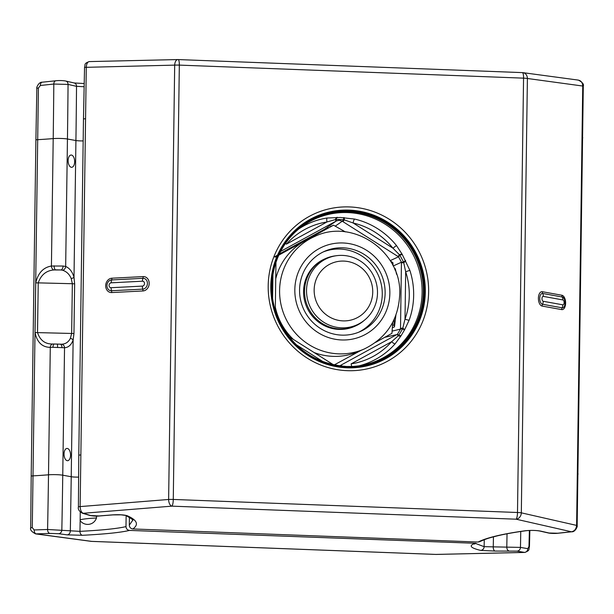 <?xml version="1.0" encoding="UTF-8"?>
<svg xmlns="http://www.w3.org/2000/svg" width="614" height="614" viewBox="0 0 614 614"><rect width="100%" height="100%" fill="white"/><g stroke="black" fill="none" stroke-linecap="round" stroke-linejoin="round"><path stroke-width="0.92" d="M529.383 530.481L528.984 546.445L527.787 548.663L520.465 547.404L484.139 546.675L475.581 543.459M84.064 86.72L76.527 86.336A2179.923 483.855 92.2 0 1 75.921 140.537A6.148 0.645 -179.2 0 0 79.751 140.875A6.148 0.645 -179.2 0 0 83.174 140.905M84.141 83.535L74.217 82.967A3.692 3.093 -77.2 0 1 76.527 86.336L68.054 84.417L53.809 84.049L40.386 85.476L38.413 88.032L32.281 527.626L34.177 529.959L47.593 529.491L79.958 531.356C102.108 530.204 117.458 528.623 125.993 526.605L126.139 515.622M68.123 160.576A6.148 3.247 -92.9 0 1 71.47 155.058A6.148 3.247 -92.9 0 1 74.647 161.758A6.148 3.247 -92.9 0 1 71.301 167.277A6.148 3.247 -92.9 0 1 68.123 160.576M64.033 453.984A6.148 3.247 -92.9 0 1 67.371 448.458A6.148 3.247 -92.9 0 1 70.549 455.166A6.148 3.247 -92.9 0 1 67.202 460.684A6.148 3.247 -92.9 0 1 64.033 453.984M74.647 283.875L73.956 333.617L73.135 339.972C71.331 344.914 68.461 347.509 64.531 347.739L52.965 347.317A3.692 1.428 -90.7 0 1 54.347 344.001L54.347 344.001A3.692 1.428 -90.7 0 1 54.454 344.009L61.507 344.216C65.575 344.063 68.538 342.09 70.387 338.291L71.654 333.463L72.352 283.722L71.224 278.61C69.482 274.312 66.588 271.511 62.544 270.221L60.94 269.968A3.692 2.088 -83.9 0 0 63.088 266.031L65.667 266.468C69.566 268.118 72.352 271.726 74.01 277.305L74.647 283.875A3.692 0.384 -179.2 0 0 72.79 283.737A3.692 0.384 -179.2 0 0 72.352 283.722L38.229 282.87L37.531 332.611C40.11 340.417 45.221 344.216 52.858 344.001L54.162 344.032M52.965 347.317L50.287 347.37C42.189 347.248 37.109 342.336 35.036 332.642L35.727 282.901C38.053 273.023 43.287 267.397 51.422 266.039L63.088 266.031M125.993 526.605C126.177 528.838 127.359 530.112 129.546 530.412C120.866 532.484 105.201 534.111 82.537 535.293L67.11 534.848L58.629 533.704L49.987 533.436L35.581 533.881L91.002 541.333A6.148 6.148 0 0 0 91.586 541.387A6.148 1.366 -87.8 0 0 91.686 541.371A6.148 5.196 97.7 0 1 91.002 541.333M474.307 544.058L476.004 543.306L129.546 530.412M96.475 516.098L96.482 518.001C93.765 525.722 84.341 526.267 80.158 520.657L80.25 511.976M474.737 543.49C468.582 545.654 470.524 547.949 480.555 550.374L495.13 551.065L516.965 551.126L524.717 552.431L436.186 554.434A6.148 3.262 88.7 0 0 436.454 554.404M54.101 265.808A3.692 1.412 -92.7 0 0 55.49 269.838L60.94 269.968L53.894 269.96A3.692 2.425 -100.8 0 1 51.422 266.039L53.203 138.603A9.379 0.982 0.8 0 1 61.607 138.488A9.379 0.982 0.8 0 1 67.448 139.01A2191.228 486.365 92.2 0 0 68.054 84.417A3.692 3.093 -77.2 0 0 65.744 81.04C63.641 80.534 58.599 80.396 55.851 80.764A3.692 2.456 -96.8 0 0 53.809 84.049A2189.954 486.081 92.2 0 1 53.203 138.603A153.669 16.048 -179.2 0 1 37.485 139.693A3.692 0.384 -179.2 0 0 35.896 139.984L31.199 476.18A3.692 0.384 -179.2 0 1 32.788 475.888A153.669 16.048 -179.2 0 0 48.506 474.799L50.287 347.37A3.692 2.494 91.7 0 1 52.858 344.001L54.454 344.009M61.208 344.208L61.507 344.216A3.692 3.131 -90.5 0 1 64.531 347.739L62.751 475.205L71.224 476.733A6.148 0.645 -179.2 0 0 75.054 477.07A6.148 0.645 -179.2 0 0 78.538 477.101M53.894 269.96C46.242 270.582 41.023 274.888 38.229 282.87A3.692 0.384 -179.2 0 0 35.727 282.901M40.386 85.476A3.692 2.134 -95.3 0 1 42.197 82.207L42.197 82.207C38.828 81.839 36.18 87.787 36.84 88.355L35.896 139.984M34.177 529.959A3.692 2.157 88.3 0 0 36.257 533.919L91.686 541.371L435.917 554.419A6.148 3.262 88.7 0 0 436.186 554.434A6.148 6.148 0 0 1 435.817 554.427A6.148 1.366 -87.8 0 0 435.917 554.419L524.456 552.416A3.692 3.239 98.7 0 0 527.787 548.663M62.544 270.221A3.692 3.055 -69.7 0 0 65.667 266.468L67.448 139.01L75.921 140.537L74.01 277.305A3.692 1.197 164.7 0 1 71.224 278.61M67.11 534.848A3.692 3.116 97.7 0 0 70.318 531.072A2179.923 483.855 -87.8 0 0 71.224 476.733L73.135 339.972A3.692 1.865 -161.5 0 0 70.387 338.291M61.945 347.539A3.692 2.103 -86.2 0 0 60.08 344.147L60.08 344.147A3.692 2.103 -86.2 0 0 59.903 344.147M364.286 320.339A36.878 35.758 -113.7 0 1 355.322 326.049A36.878 35.758 -113.7 0 1 304.552 290.921A36.878 35.758 -113.7 0 1 325.65 258.517A36.878 35.758 -113.7 0 1 335.919 255.785M377.495 292.955A36.41 35.297 -113.7 0 1 341.514 327.822A36.41 35.297 -113.7 0 1 306.539 290.268A36.41 35.297 -113.7 0 1 342.528 255.401A36.41 35.297 -113.7 0 1 377.495 292.955M372.736 292.095A30.063 29.142 -113.7 0 1 343.026 320.884A30.063 29.142 -113.7 0 1 314.153 289.877A30.063 29.142 -113.7 0 1 343.863 261.088A30.063 29.142 -113.7 0 1 372.736 292.095M354.823 326.264A36.878 35.758 -113.7 0 1 303.554 291.366A36.878 35.758 -113.7 0 1 325.151 258.747M275.74 278.771A61.469 59.589 -113.7 0 1 304.575 241.156A61.469 59.589 -113.7 0 1 309.049 238.953L314.759 236.451A61.469 59.589 66.3 0 0 279.593 290.453A61.469 59.589 66.3 0 0 364.217 348.998C386.521 338.03 398.356 319.932 399.706 294.705C402.132 251.817 352.812 217.763 314.759 236.451M299.563 289.846A43.909 42.566 66.3 0 0 360.004 331.667A43.909 42.566 66.3 0 0 385.124 293.093A43.909 42.566 66.3 0 0 324.676 251.272A43.909 42.566 66.3 0 0 299.563 289.846M358.568 332.266A43.909 42.566 66.3 0 0 382.269 294.344A43.909 42.566 66.3 0 0 323.263 251.924M275.057 257.182L333.532 225.192L345.39 231.908M330.286 226.62L333.532 225.192M274.711 256.706L327.991 227.625M390.366 260.904L392.937 262.754L393.09 265.801M375.591 342.382L391.947 333.333L392.707 322.35M360.786 350.502L334.154 364.962M293.354 339.412A61.469 59.589 -113.7 0 1 275.341 307.276M364.217 348.998L358.507 351.507A61.469 59.589 -113.7 0 1 314.092 352.528M279.37 253.958L324.53 229.26A3.692 0.898 -118.7 0 0 324.392 229.567M401.264 335.39A3.692 1.765 29.5 0 1 398.724 335.405L402.661 328.759L405.01 319.119A3.692 0.637 -160.1 0 0 409.17 320.109L404.703 329.595L400.996 335.85L395.094 343.863A3.692 0.829 41.5 0 1 391.625 341.722L398.724 335.405A3.692 0.767 -118.5 0 0 397.442 334.262L400.505 329.089L401.441 262.209L398.524 256.813L342.244 221.224L339.335 220.234L336.265 220.994L324.53 229.26L325.988 228.707M409.86 270.337L405.67 271.756L405.01 319.119A72.107 69.904 66.3 0 0 405.67 271.756L403.598 262.094L399.844 255.155L392.929 248.171L396.467 245.539L402.139 254.242L409.86 270.337A75.791 73.473 -113.7 0 1 409.17 320.109M354.577 219.052A3.692 0.729 103 0 0 353.073 222.966L392.929 248.171A72.107 69.904 66.3 0 0 353.073 222.966L343.748 219.682L336.058 219.39L326.947 221.976A3.692 0.875 81.2 0 1 327.116 218.008L340.478 217.471L354.577 219.052A75.791 73.473 -113.7 0 1 396.467 245.539M294.068 233.174A77.395 75.031 -113.7 0 1 302.011 226.489A77.395 75.031 -113.7 0 1 347.77 212.59A77.395 75.031 -113.7 0 1 421.726 283.514A77.395 75.031 -113.7 0 1 362.928 365.13A77.395 75.031 -113.7 0 1 352.636 366.451M478.053 542.039L479.772 541.655C487.447 538.148 491.377 537.396 497.386 535.845C505.176 533.988 514.609 532.3 525.676 530.772A3.692 2.633 -97.8 0 1 525.154 530.772C502.459 533.911 486.764 537.672 478.053 542.039L132.854 528.953C130.675 528.654 129.493 527.388 129.308 525.147L132.747 520.242C130.928 519.605 137.605 522.146 125.686 515.422L125.709 515.43A3.692 3.477 -66.5 0 0 127.136 515.691C137.137 520.073 139.048 524.494 132.854 528.953M129.416 517.28L129.308 525.147M522.483 72.629A6.148 5.196 97.7 0 1 522.998 72.667A6.148 5.196 97.7 0 1 527.395 78.485A6.148 0.645 0.8 0 0 523.558 78.147A6.148 1.366 -87.8 0 0 522.414 72.613L178.183 59.573A6.148 6.148 0 0 0 177.814 59.566A6.148 3.262 88.7 0 0 174.691 65.122A6.148 0.645 -179.2 0 1 179.334 65.107L173.271 499.451L517.495 512.498L523.558 78.147L179.334 65.107A6.148 1.366 -87.8 0 0 178.183 59.573A6.148 1.366 -87.8 0 0 178.083 59.581A6.148 3.262 88.7 0 0 177.814 59.566L89.544 61.584C87.664 61.661 86.582 63.511 86.282 67.118L80.142 506.588C80.342 510.265 81.37 512.49 83.235 513.281L90.718 515.537L99.007 515.96L112.562 514.87C119.124 514.509 123.982 514.778 127.136 515.691M577.743 80.081C580.798 80.35 582.456 82.299 582.74 85.929L576.6 525.4C576.216 529.053 574.497 531.179 571.434 531.778L557.689 533.228L549.046 533.013L540.581 531.087C535.968 530.296 530.818 530.197 525.154 530.772M525.676 530.772C531.003 530.227 535.707 530.312 539.783 531.033L548.256 532.96C550.359 533.466 555.401 533.604 558.149 533.236L571.803 531.793C575.172 532.161 577.82 526.213 577.16 525.645A3.692 0.437 -178.7 0 0 576.6 525.4L521.324 512.836A6.148 5.158 -77.2 0 1 516.075 519.191L171.851 506.151A6.148 3.231 -94.6 0 1 168.627 499.474L174.691 65.122L84.548 67.371C85.592 64.754 83.404 63.672 89.283 61.569M113.176 514.824A3.692 1.942 -94.6 0 1 112.884 514.893L99.33 515.983C96.49 516.32 93.221 516.113 89.514 515.361L82.314 513.189A3.692 3.216 -75.3 0 0 83.235 513.281L171.851 506.151A6.148 1.366 -87.8 0 0 173.271 499.451A6.148 0.645 -179.2 0 0 168.627 499.474L80.142 506.588A3.692 0.414 0 0 0 78.415 506.941L78.784 455.273A3.692 0.384 0.8 0 1 80.511 454.974M394.533 268.909L395.278 268.686L396.575 274.274M395.892 315.22L394.464 326.894L392.354 327.746M577.16 525.645L583.3 86.114C584.06 84.279 582.425 82.284 578.403 80.112L522.998 72.667A6.148 6.148 0 0 0 522.414 72.613A6.148 1.366 -87.8 0 0 522.314 72.629M571.803 531.793A3.692 2.134 -95.3 0 1 571.434 531.778L516.075 519.191A6.148 1.366 -87.8 0 0 517.495 512.498A6.148 0.645 0.8 0 1 521.324 512.836L527.395 78.485L583.3 86.114M404.388 330.109L402.661 328.759A3.692 0.514 -179.8 0 0 400.505 329.089L392.116 331.115M400.512 328.39A3.692 0.384 0.8 0 1 402.815 328.168L404.703 329.595M401.426 262.907A3.692 0.384 0.8 0 1 403.728 262.685A3.692 0.99 149.3 0 0 405.662 260.766M393.19 266L401.441 262.209L403.598 262.094A3.692 0.99 148.8 0 0 405.363 260.267M400.996 335.85A3.692 1.758 30 0 1 398.302 335.789A3.692 0.898 -118.7 0 0 396.844 334.584L384.732 337.339M390.197 260.635L398.524 256.813A3.692 0.384 -58.2 0 0 399.844 255.155A3.692 1.136 154.5 0 1 402.393 254.764M342.082 366.174A3.692 0.898 -118.7 0 0 340.824 365.223L396.844 334.584M397.933 256.437A3.692 0.514 -57.7 0 0 399.43 254.726A3.692 1.136 154 0 1 402.139 254.242M341.231 366.082A3.692 1.036 -118.8 0 0 340.225 365.545L340.824 365.223M342.827 221.593A3.692 0.514 -57.7 0 0 344.324 219.881L344.216 217.617M335.252 226.152L342.244 221.224A3.692 0.645 -57.1 0 0 343.748 219.682L343.617 217.594M336.986 217.341A3.692 1.827 92.1 0 0 335.513 219.543A3.692 0.898 -118.7 0 1 335.666 221.324L336.265 220.994A3.692 0.767 -118.7 0 0 336.058 219.39A3.692 1.834 92.6 0 1 337.516 217.364M392.507 325.573L393.965 324.967L394.211 319.295M395.278 268.686A3.692 3.53 -106.6 0 1 395.002 270.022M393.965 324.967A3.692 3.523 -112 0 1 394.464 326.894M351.853 366.481A3.692 0.875 81.2 0 1 351.108 363.879A72.107 69.904 66.3 0 0 391.625 341.722L351.108 363.879M286.431 244.134L326.947 221.976A72.107 69.904 66.3 0 0 286.431 244.134A3.692 0.829 41.5 0 1 285.587 243.29M495.13 551.065A3.692 1.957 88.7 0 1 493.249 547.097A2179.923 483.855 -87.8 0 0 493.449 536.836M57.578 347.332A3.692 0.384 -88.6 0 0 57.279 344.024A3.692 0.384 -88.6 0 0 57.255 344.032M73.956 333.617A3.692 0.384 -179.2 0 0 72.091 333.479A3.692 0.384 -179.2 0 0 71.654 333.463L37.531 332.611A3.692 0.384 -179.2 0 0 35.036 332.642M49.987 533.436A3.692 2.479 87.6 0 1 47.593 529.491A2189.954 486.081 -87.8 0 0 48.506 474.799A9.379 0.982 0.8 0 1 56.91 474.683A9.379 0.982 0.8 0 1 62.751 475.205A2191.228 486.365 -87.8 0 1 61.837 529.928A3.692 3.116 97.7 0 1 58.629 533.704M82.537 535.293A3.692 2.656 87 0 1 79.958 531.356A2181.112 484.124 -87.8 0 0 80.158 520.657M80.073 519.812A37.776 3.945 0.8 0 1 96.482 518.001M435.717 554.411A6.148 1.366 -87.8 0 0 435.817 554.427L91.586 541.387A6.148 1.366 -87.8 0 1 91.517 541.371M38.413 88.032A3.692 0.437 -178.7 0 0 36.84 88.355M32.281 527.626L30.7 527.886C29.94 529.721 31.575 531.716 35.597 533.888M480.555 550.374A3.692 3.5 103.5 0 0 484.139 546.675A2181.112 484.124 -87.8 0 0 484.277 539.706M516.965 551.126A3.692 3.415 101.2 0 0 520.465 547.404A2189.954 486.081 -87.8 0 0 520.764 531.478M508.668 550.758A3.692 1.957 88.7 0 1 506.796 546.79A2191.228 486.365 -87.8 0 0 507.041 533.789M528.984 546.445L529.452 546.629C528.408 549.246 530.596 550.328 524.717 552.431M389.852 293.269A48.767 47.278 66.3 0 0 343.019 242.975A48.767 47.278 66.3 0 0 294.827 289.67A48.767 47.278 66.3 0 0 341.66 339.964A48.767 47.278 66.3 0 0 389.852 293.269M347.271 370.672A82.33 79.812 -113.7 0 1 268.195 285.763A82.33 79.812 -113.7 0 1 349.558 206.933A82.33 79.812 -113.7 0 1 428.633 291.842A82.33 79.812 -113.7 0 1 347.271 370.672M349.159 210.111A79.29 76.865 66.3 0 0 270.797 286.032A79.29 76.865 66.3 0 0 346.956 367.809A79.29 76.865 66.3 0 0 425.318 291.888A79.29 76.865 66.3 0 0 349.159 210.111M348.691 211.83A77.755 75.376 66.3 0 0 294.405 232.844A77.755 75.376 66.3 0 0 277.313 316.363A77.755 75.376 66.3 0 0 346.534 366.474A77.755 75.376 66.3 0 0 353.104 366.435A77.755 75.376 66.3 0 0 423.353 288.664A77.755 75.376 66.3 0 0 348.691 211.83M346.71 366.796A78.155 75.768 -113.7 0 1 271.641 286.185A78.155 75.768 -113.7 0 1 348.882 211.354A78.155 75.768 -113.7 0 1 423.944 291.957A78.155 75.768 -113.7 0 1 346.71 366.796M346.818 367.31A78.722 76.32 66.3 0 0 424.612 291.926A78.722 76.32 66.3 0 0 349.005 210.74A78.722 76.32 66.3 0 0 271.204 286.116A78.722 76.32 66.3 0 0 346.818 367.31M395.094 343.863A75.791 73.473 -113.7 0 1 359.282 365.767M272.601 298.197L272.938 274.404M335.666 221.324L280.652 251.41M142.97 290.952L111.702 292.563A7.222 6.086 100.3 0 1 105.685 285.694A7.222 6.086 100.3 0 1 111.901 278.203L143.169 276.592A7.222 6.086 100.3 0 1 149.194 283.453A7.222 6.086 100.3 0 1 142.97 290.952A3.692 1.949 87.1 0 0 142.747 289.133A5.434 4.582 -79.7 0 0 147.437 283.491A5.434 4.582 -79.7 0 0 142.901 278.319A6.148 3.247 87.1 0 0 142.456 281.204L111.188 282.816A2.456 2.072 -79.7 0 0 109.069 285.372A2.456 2.072 -79.7 0 0 111.119 287.705L142.387 286.101A2.456 2.072 -79.7 0 0 144.505 283.545A2.456 2.072 -79.7 0 0 142.456 281.204M125.709 515.43L120.996 514.831L112.884 514.893A3.692 1.942 -94.6 0 1 112.562 514.87M89.514 515.361A3.692 3.392 -70.7 0 0 90.718 515.537M78.784 455.273L83.473 119.078A3.692 0.384 0.8 0 1 85.208 118.771M143.169 276.592A3.692 1.949 87.1 0 1 142.901 278.319L111.633 279.93A5.434 4.582 -79.7 0 0 106.951 285.571A5.434 4.582 -79.7 0 0 111.487 290.744L142.747 289.133A6.148 3.247 87.1 0 1 142.387 286.101M111.119 287.705A6.148 3.247 87.1 0 0 111.487 290.744A3.692 1.949 87.1 0 1 111.702 292.563M111.901 278.203A3.692 1.949 87.1 0 1 111.633 279.93A6.148 3.247 87.1 0 0 111.188 282.816M299.072 228.746A75.791 73.473 -113.7 0 1 327.116 218.008M323.371 361.869L296.002 344.561M338.851 365.783L340.225 365.545M561.894 295.25A7.222 3.814 -92.9 0 1 565.617 303.124A7.222 3.814 -92.9 0 1 561.695 309.609L542.139 306.071A7.222 3.814 -92.9 0 1 538.409 298.204A7.222 3.814 -92.9 0 1 542.339 291.711L561.894 295.25A3.692 3.108 -79.7 0 0 562.255 297.007A6.148 5.181 100.3 0 1 562.869 299.931A2.456 1.297 -92.9 0 1 564.136 302.61A2.456 1.297 -92.9 0 1 562.8 304.82L543.244 301.29A2.456 1.297 -92.9 0 1 541.978 298.604A2.456 1.297 -92.9 0 1 543.313 296.393L562.869 299.931M539.783 531.033A3.692 3.093 -77.2 0 0 540.581 531.087M548.256 532.96A3.692 3.093 -77.2 0 0 549.046 533.013M558.149 533.236A3.692 2.456 -96.8 0 1 557.689 533.228M578.104 474.016A3.692 0.384 -179.2 0 0 577.544 473.801M582.801 137.82A3.692 0.384 -179.2 0 0 582.241 137.605M562.8 304.82A6.148 5.181 100.3 0 1 562.109 307.814A5.434 2.87 87.1 0 0 565.064 302.932A5.434 2.87 87.1 0 0 562.255 297.007L542.707 293.469A6.148 5.181 100.3 0 1 543.313 296.393M543.244 301.29A6.148 5.181 100.3 0 1 542.553 304.275L562.109 307.814A3.692 3.108 -79.7 0 0 561.695 309.609M542.339 291.711A3.692 3.108 -79.7 0 0 542.707 293.469A5.434 2.87 87.1 0 0 539.744 298.35A5.434 2.87 87.1 0 0 542.553 304.275A3.692 3.108 -79.7 0 0 542.139 306.071M61.239 344.208L52.934 344.001M74.217 82.967L65.744 81.04M55.851 80.764L42.197 82.207M31.199 476.18L30.7 527.886M529.859 530.465L529.452 546.629M355.322 326.049L354.324 326.487M325.65 258.517L324.652 258.962M294.405 232.844C272.225 254.066 265.501 290.015 278.372 318.896C292.356 348.092 315.082 363.948 346.542 366.474L353.104 366.435M82.314 513.189C79.099 511.239 77.801 509.159 78.415 506.941M83.473 119.078L84.548 67.371M333.555 364.831L288.818 336.541M275.295 310.484L275.97 262.332"/></g></svg>
